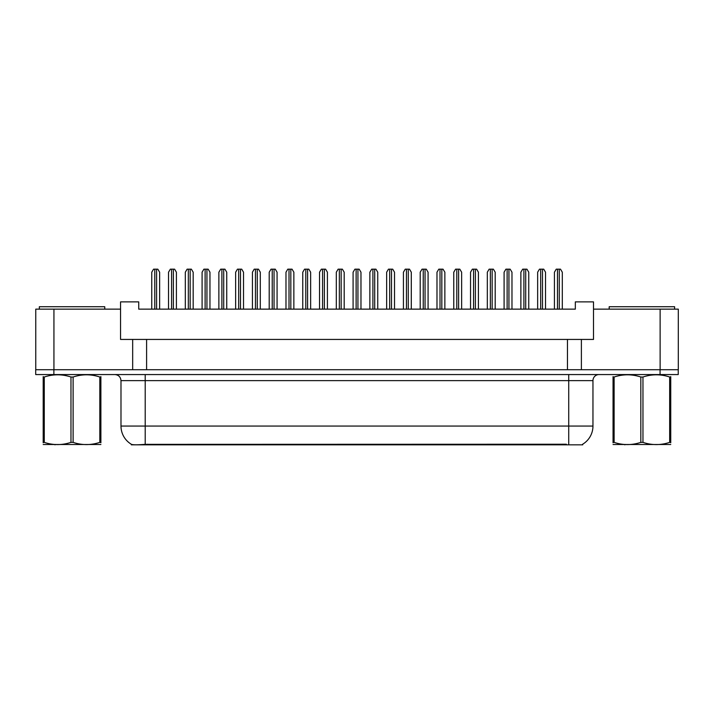 <?xml version="1.0" encoding="UTF-8"?>
<svg xmlns="http://www.w3.org/2000/svg" width="714" height="714" viewBox="0 0 714 714"><rect width="100%" height="100%" fill="white"/><g stroke="black" fill="none" stroke-linecap="round" stroke-linejoin="round"><path stroke-width="1.07" d="M582.722 444.197L582.722 444.831L131.34 444.831L131.34 444.269M581.383 339.436L593.504 339.436L593.504 309.144L678.3 309.144L678.3 369.718L581.383 369.718L581.383 339.436L120.559 339.436L120.559 309.144L35.762 309.144L35.762 369.718M593.504 309.144L593.504 301.879L575.332 301.879L575.332 309.144L138.73 309.144L138.73 301.879L120.559 301.879L120.559 309.144M146.602 339.436L146.602 369.718M132.67 339.436L132.67 369.718L35.7 369.718L35.7 374.564L53.871 374.564L53.871 369.718L660.129 369.718L660.129 309.144M567.451 339.436L567.451 369.718M120.987 426.053L145.21 426.053L145.21 380.624L120.987 380.624L120.987 426.053A21.197 21.197 0 0 0 131.465 444.34C133.036 444.947 137.615 444.947 145.21 444.34L566.3 444.233M582.481 444.34A21.197 21.197 0 0 0 592.959 426.053L592.959 380.624A6.06 6.06 0 0 1 599.01 374.564M678.238 369.718L678.238 374.564L53.871 374.564M159.633 309.144L159.633 272.204L157.812 269.169L153.572 269.169L151.752 272.204L151.752 309.144M176.403 309.144L176.403 272.204L174.591 269.169L170.351 269.169L168.531 272.204L168.531 309.144M39.332 309.144L39.332 306.725L104.753 306.725L104.753 309.144M100.888 444.51L43.197 444.51M100.888 442.778L100.888 442.377C100.888 445.313 100.888 445.313 100.888 442.377L99.817 442.377L99.817 377.01C90.955 374.082 82.056 374.082 73.114 377.01L70.972 377.01C62.109 374.082 53.202 374.082 44.268 377.01L43.197 377.01C43.197 374.082 43.197 374.082 43.197 377.01L43.197 376.617M73.114 377.01L73.114 442.377C81.976 445.313 90.883 445.313 99.817 442.377M73.114 442.377L70.972 442.377L70.972 377.01M100.888 376.617L100.888 377.01C100.888 374.082 100.888 374.082 100.888 377.01L99.817 377.01M100.888 377.01L100.888 442.377M44.268 377.01L44.268 442.377L43.197 442.377L43.197 377.01M44.268 442.377C53.131 445.313 62.029 445.313 70.972 442.377M43.197 442.377C43.197 445.313 43.197 445.313 43.197 442.377L43.197 442.778M609.185 309.144L609.185 306.725L674.605 306.725L674.605 309.144M670.741 444.51L613.049 444.51M670.741 442.778L670.741 442.377C670.741 445.313 670.741 445.313 670.741 442.377L669.67 442.377L669.67 377.01C660.807 374.082 651.909 374.082 642.966 377.01L640.824 377.01C631.961 374.082 623.063 374.082 614.12 377.01L613.049 377.01C613.049 374.082 613.049 374.082 613.049 377.01L613.049 376.617M642.966 377.01L642.966 442.377C651.828 445.313 660.736 445.313 669.67 442.377M642.966 442.377L640.824 442.377L640.824 377.01M670.741 376.617L670.741 377.01C670.741 374.082 670.741 374.082 670.741 377.01L669.67 377.01M670.741 377.01L670.741 442.377M614.12 377.01L614.12 442.377L613.049 442.377L613.049 377.01M614.12 442.377C622.983 445.313 631.89 445.313 640.824 442.377M613.049 442.377C613.049 445.313 613.049 445.313 613.049 442.377L613.049 442.778M193.182 309.144L193.182 272.204L191.37 269.169L187.13 269.169L185.31 272.204L185.31 309.144M226.74 309.144L226.74 272.204L224.928 269.169L220.688 269.169L218.868 272.204L218.868 309.144M260.298 309.144L260.298 272.204L258.477 269.169L254.238 269.169L252.426 272.204L252.426 309.144M293.856 309.144L293.856 272.204L292.035 269.169L287.796 269.169L285.984 272.204L285.984 309.144M209.961 309.144L209.961 272.204L208.149 269.169L203.909 269.169L202.089 272.204L202.089 309.144M243.519 309.144L243.519 272.204L241.707 269.169L237.459 269.169L235.647 272.204L235.647 309.144M277.077 309.144L277.077 272.204L275.256 269.169L271.017 269.169L269.205 272.204L269.205 309.144M327.414 309.144L327.414 272.204L325.593 269.169L321.354 269.169L319.533 272.204L319.533 309.144M360.972 309.144L360.972 272.204L359.151 269.169L354.912 269.169L353.091 272.204L353.091 309.144M394.521 309.144L394.521 272.204L392.709 269.169L388.47 269.169L386.649 272.204L386.649 309.144M310.635 309.144L310.635 272.204L308.814 269.169L304.575 269.169L302.763 272.204L302.763 309.144M344.193 309.144L344.193 272.204L342.372 269.169L338.133 269.169L336.312 272.204L336.312 309.144M377.742 309.144L377.742 272.204L375.93 269.169L371.691 269.169L369.87 272.204L369.87 309.144M428.079 309.144L428.079 272.204L426.267 269.169L422.028 269.169L420.207 272.204L420.207 309.144M461.637 309.144L461.637 272.204L459.816 269.169L455.577 269.169L453.765 272.204L453.765 309.144M495.195 309.144L495.195 272.204L493.374 269.169L489.135 269.169L487.323 272.204L487.323 309.144M528.753 309.144L528.753 272.204L526.932 269.169L522.693 269.169L520.872 272.204L520.872 309.144M562.302 309.144L562.302 272.204L560.49 269.169L556.251 269.169L554.43 272.204L554.43 309.144M411.3 309.144L411.3 272.204L409.488 269.169L405.249 269.169L403.428 272.204L403.428 309.144M444.858 309.144L444.858 272.204L443.037 269.169L438.798 269.169L436.986 272.204L436.986 309.144M478.416 309.144L478.416 272.204L476.595 269.169L472.356 269.169L470.544 272.204L470.544 309.144M511.974 309.144L511.974 272.204L510.153 269.169L505.914 269.169L504.093 272.204L504.093 309.144M545.532 309.144L545.532 272.204L543.711 269.169L539.472 269.169L537.651 272.204L537.651 309.144M53.934 309.144L53.934 369.718M566.363 444.831L566.363 444.233M147.7 444.831L147.7 444.233M568.728 374.564L568.728 380.624L145.21 380.624L145.21 374.564M592.959 380.624L568.728 380.624L568.728 426.053L592.959 426.053M568.728 444.34L568.728 426.053L145.21 426.053L145.21 444.34M660.066 374.564L660.066 369.718M154.786 269.169L154.786 309.144M156.598 269.169L156.598 309.144M171.565 269.169L171.565 309.144M173.377 269.169L173.377 309.144M188.335 269.169L188.335 309.144M190.156 269.169L190.156 309.144M221.893 269.169L221.893 309.144M223.714 269.169L223.714 309.144M255.451 269.169L255.451 309.144M257.272 269.169L257.272 309.144M289.009 269.169L289.009 309.144M290.83 269.169L290.83 309.144M205.114 269.169L205.114 309.144M206.935 269.169L206.935 309.144M238.672 269.169L238.672 309.144M240.493 269.169L240.493 309.144M272.23 269.169L272.23 309.144M274.051 269.169L274.051 309.144M322.567 269.169L322.567 309.144M324.379 269.169L324.379 309.144M356.125 269.169L356.125 309.144M357.937 269.169L357.937 309.144M389.674 269.169L389.674 309.144M391.495 269.169L391.495 309.144M305.788 269.169L305.788 309.144M307.6 269.169L307.6 309.144M339.346 269.169L339.346 309.144M341.158 269.169L341.158 309.144M372.904 269.169L372.904 309.144M374.716 269.169L374.716 309.144M423.232 269.169L423.232 309.144M425.053 269.169L425.053 309.144M456.79 269.169L456.79 309.144M458.611 269.169L458.611 309.144M490.348 269.169L490.348 309.144M492.16 269.169L492.16 309.144M523.906 269.169L523.906 309.144M525.718 269.169L525.718 309.144M557.464 269.169L557.464 309.144M559.276 269.169L559.276 309.144M406.453 269.169L406.453 309.144M408.274 269.169L408.274 309.144M440.011 269.169L440.011 309.144M441.832 269.169L441.832 309.144M473.569 269.169L473.569 309.144M475.39 269.169L475.39 309.144M507.127 269.169L507.127 309.144M508.939 269.169L508.939 309.144M540.685 269.169L540.685 309.144M542.497 269.169L542.497 309.144M120.987 380.624C120.621 376.947 118.604 374.921 114.927 374.564M55.638 444.438L54.96 444.831M625.491 444.438L624.812 444.831"/></g></svg>
